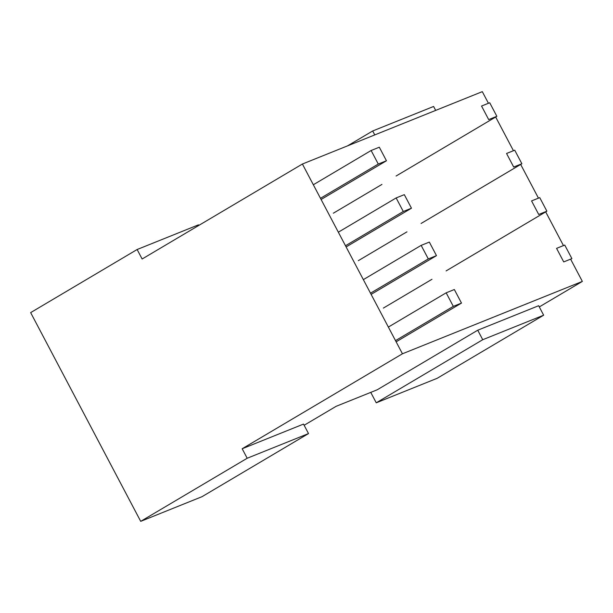 <?xml version="1.0" encoding="UTF-8"?>
<svg xmlns="http://www.w3.org/2000/svg" width="613" height="613" viewBox="0 0 613 613"><rect width="100%" height="100%" fill="white"/><g stroke="black" fill="none" stroke-linecap="round" stroke-linejoin="round"><path stroke-width="0.92" d="M140.706 521.349L30.65 312.615L137.128 249.514L142.132 259L302.401 164.023L402.442 353.785L242.181 448.754L247.185 458.248L140.706 521.349L202.037 496.676L308.515 433.575L303.512 424.089L242.181 448.754M198.773 225.431L198.459 224.841L137.128 249.514M308.515 433.575L247.185 458.248M488.431 103.275L482.301 91.651L302.401 164.023M539.294 306.921L582.35 281.413L402.442 353.785M304.14 425.269L336.139 406.312L377.233 389.776L477.734 330.215L538.658 305.711L543.654 315.197L482.738 339.709L477.734 330.215M513.441 150.714L495.672 117.014M582.35 281.413L570.711 259.33M563.462 245.591L545.7 211.891M538.452 198.152L520.682 164.453M435.682 110.409L433.606 106.463L372.681 130.975L374.765 134.914M370.758 392.381L376.252 402.81L437.176 378.298L543.654 315.197M347.571 145.856L372.681 130.975M376.252 402.81L482.738 339.709M446.164 292.822L453.314 306.37L461.489 303.083L454.34 289.528L446.164 292.822L388.358 327.074M395.508 340.629L453.314 306.37M396.136 341.816L461.489 303.083M564.749 245.07L556.573 248.365L563.722 261.92L571.898 258.625L564.749 245.07M421.154 245.376L428.303 258.931L436.479 255.644L429.33 242.089L421.154 245.376L363.348 279.635M370.497 293.19L428.303 258.931M371.126 294.378L436.479 255.644M539.739 197.631L531.563 200.918L538.712 214.473L546.888 211.186L539.739 197.631M383.363 308.094L431.981 279.283M446.103 270.915L546.888 211.186M396.144 197.938L403.285 211.493L411.469 208.205L404.319 194.65L396.144 197.938L338.338 232.197M345.487 245.752L403.285 211.493M346.107 246.932L411.469 208.205M514.728 150.193L506.553 153.48L513.694 167.035L521.878 163.748L514.728 150.193M358.352 260.655L406.963 231.844M421.093 223.469L521.878 163.748M371.133 150.499L378.275 164.054L386.451 160.767L379.309 147.212L371.133 150.499L313.327 184.758M320.469 198.305L378.275 164.054M321.097 199.493L386.451 160.767M489.718 102.754L481.542 106.041L488.684 119.596L496.859 116.309L489.718 102.754M333.342 213.209L381.953 184.406M396.075 176.031L496.859 116.309"/></g></svg>
